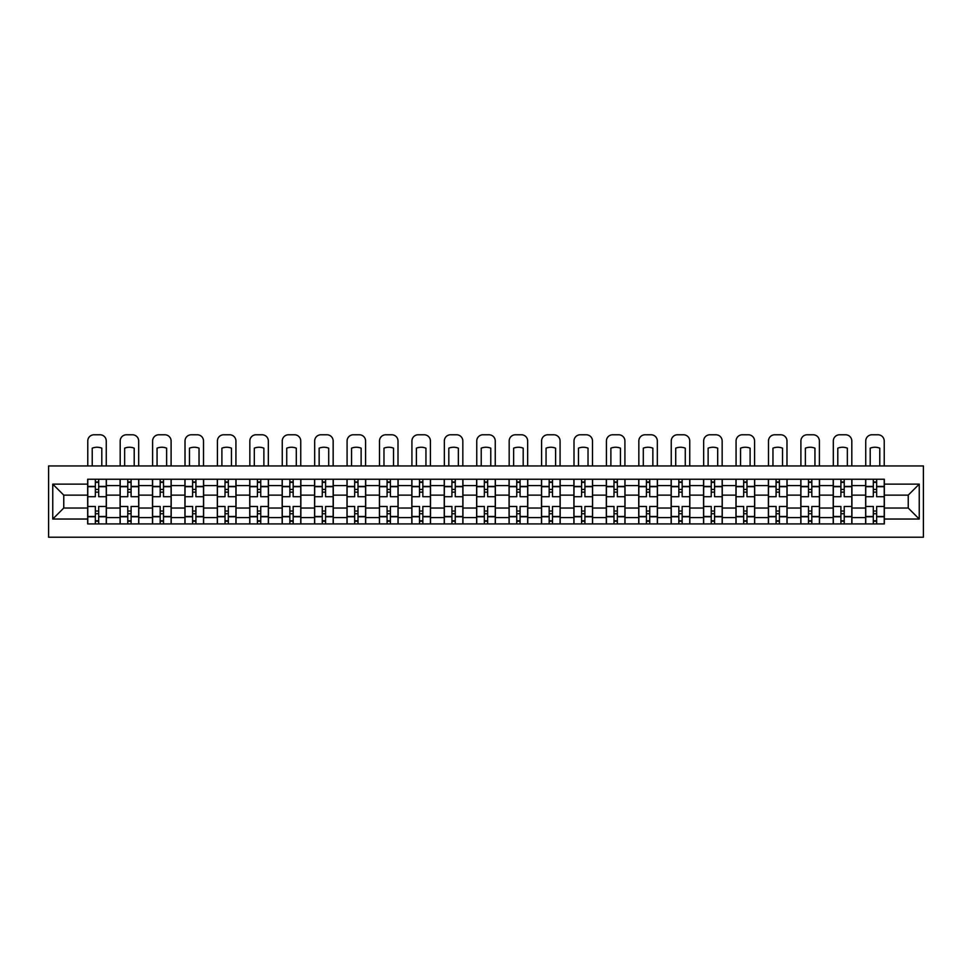 <?xml version="1.0" encoding="UTF-8"?>
<svg xmlns="http://www.w3.org/2000/svg" width="972" height="972" viewBox="0 0 972 972"><rect width="100%" height="100%" fill="white"/><g stroke="black" fill="none" stroke-linecap="round" stroke-linejoin="round"><path stroke-width="1.46" d="M48.6 537.224L923.4 537.224L923.4 465.953L48.6 465.953L48.6 537.224M120.078 523.92L120.078 485.587L106.361 485.587L106.361 523.92M106.361 485.587L106.361 479.245M120.078 485.587L120.078 479.245M138.777 479.245L138.777 523.92M152.495 523.92L152.495 479.245M171.194 479.245L171.194 523.92M184.911 523.92L184.911 479.245M203.61 479.245L203.61 523.92M217.327 523.92L217.327 479.245M236.026 479.245L236.026 523.92M249.743 523.92L249.743 479.245M268.442 479.245L268.442 523.92M282.159 523.92L282.159 479.245M300.858 479.245L300.858 523.92M314.576 523.92L314.576 479.245M333.275 479.245L333.275 523.92M346.992 523.92L346.992 479.245M365.691 479.245L365.691 523.92M379.408 523.92L379.408 479.245M398.107 479.245L398.107 523.92M411.824 523.92L411.824 479.245M430.523 479.245L430.523 523.92M444.228 523.92L444.228 479.245M462.939 479.245L462.939 523.92M476.645 523.92L476.645 479.245M495.356 479.245L495.356 523.92M509.061 523.92L509.061 479.245M527.772 479.245L527.772 523.92M541.477 523.92L541.477 479.245M560.176 479.245L560.176 523.92M573.893 523.92L573.893 479.245M592.592 479.245L592.592 523.92M606.309 523.92L606.309 479.245M625.008 479.245L625.008 523.92M638.726 523.92L638.726 479.245M657.424 479.245L657.424 523.92M671.142 523.92L671.142 479.245M689.841 479.245L689.841 523.92M703.558 523.92L703.558 479.245M722.257 479.245L722.257 523.92M735.974 523.92L735.974 479.245M754.673 479.245L754.673 523.92M768.39 523.92L768.39 479.245M787.089 479.245L787.089 523.92M800.807 523.92L800.807 479.245M819.505 479.245L819.505 523.92M833.223 523.92L833.223 479.245M851.922 479.245L851.922 523.92M865.639 523.92L865.639 479.245M865.639 508.028L851.922 508.028M833.223 508.028L819.505 508.028M800.807 508.028L787.089 508.028M768.39 508.028L754.673 508.028M735.974 508.028L722.257 508.028M703.558 508.028L689.841 508.028M671.142 508.028L657.424 508.028M638.726 508.028L625.008 508.028M606.309 508.028L592.592 508.028M573.893 508.028L560.176 508.028M541.477 508.028L527.772 508.028M509.061 508.028L495.356 508.028M476.645 508.028L462.939 508.028M444.228 508.028L430.523 508.028M411.824 508.028L398.107 508.028M379.408 508.028L365.691 508.028M346.992 508.028L333.275 508.028M314.576 508.028L300.858 508.028M282.159 508.028L268.442 508.028M249.743 508.028L236.026 508.028M217.327 508.028L203.61 508.028M184.911 508.028L171.194 508.028M152.495 508.028L138.777 508.028M120.078 508.028L106.361 508.028M865.639 495.137L851.922 495.137M833.223 495.137L819.505 495.137M800.807 495.137L787.089 495.137M768.39 495.137L754.673 495.137M735.974 495.137L722.257 495.137M703.558 495.137L689.841 495.137M671.142 495.137L657.424 495.137M638.726 495.137L625.008 495.137M606.309 495.137L592.592 495.137M573.893 495.137L560.176 495.137M541.477 495.137L527.772 495.137M509.061 495.137L495.356 495.137M476.645 495.137L462.939 495.137M444.228 495.137L430.523 495.137M411.824 495.137L398.107 495.137M379.408 495.137L365.691 495.137M346.992 495.137L333.275 495.137M314.576 495.137L300.858 495.137M282.159 495.137L268.442 495.137M249.743 495.137L236.026 495.137M217.327 495.137L203.61 495.137M184.911 495.137L171.194 495.137M152.495 495.137L138.777 495.137M120.078 495.137L106.361 495.137M63.763 508.028L87.662 508.028L87.662 495.137L63.763 495.137L63.763 508.028L52.755 519.036L52.755 484.129L87.662 484.129L87.662 495.137M884.338 495.137L884.338 508.028L908.237 508.028L908.237 495.137L884.338 495.137L884.338 479.245L87.662 479.245L87.662 484.129M884.338 484.129L919.245 484.129L919.245 519.036L884.338 519.036L884.338 508.028M87.662 508.028L87.662 523.92L884.338 523.92L884.338 519.036M87.662 519.036L52.755 519.036M98.682 520.81L95.353 520.81M95.353 482.367L98.682 482.367M131.099 520.81L127.769 520.81M127.769 482.367L131.099 482.367M163.503 520.81L160.186 520.81M160.186 482.367L163.503 482.367M195.919 520.81L192.602 520.81M192.602 482.367L195.919 482.367M228.335 520.81L225.018 520.81M225.018 482.367L228.335 482.367M260.751 520.81L257.434 520.81M257.434 482.367L260.751 482.367M293.167 520.81L289.85 520.81M289.85 482.367L293.167 482.367M325.584 520.81L322.267 520.81M322.267 482.367L325.584 482.367M358 520.81L354.671 520.81M354.671 482.367L358 482.367M390.416 520.81L387.087 520.81M387.087 482.367L390.416 482.367M422.832 520.81L419.503 520.81M419.503 482.367L422.832 482.367M455.248 520.81L451.919 520.81M451.919 482.367L455.248 482.367M487.665 520.81L484.335 520.81M484.335 482.367L487.665 482.367M520.081 520.81L516.752 520.81M516.752 482.367L520.081 482.367M552.497 520.81L549.168 520.81M549.168 482.367L552.497 482.367M584.913 520.81L581.584 520.81M581.584 482.367L584.913 482.367M617.329 520.81L614 520.81M614 482.367L617.329 482.367M649.733 520.81L646.416 520.81M646.416 482.367L649.733 482.367M682.15 520.81L678.833 520.81M678.833 482.367L682.15 482.367M714.566 520.81L711.249 520.81M711.249 482.367L714.566 482.367M746.982 520.81L743.665 520.81M743.665 482.367L746.982 482.367M779.398 520.81L776.081 520.81M776.081 482.367L779.398 482.367M811.814 520.81L808.497 520.81M808.497 482.367L811.814 482.367M844.231 520.81L840.902 520.81M840.902 482.367L844.231 482.367M876.647 520.81L873.318 520.81M873.318 482.367L876.647 482.367M52.755 484.129L63.763 495.137M908.237 508.028L919.245 519.036M908.237 495.137L919.245 484.129M106.264 523.92L106.264 496.704L98.682 496.704L98.682 479.245M95.353 479.245L95.353 496.704L87.772 496.704L87.772 479.245M106.264 496.704L106.264 479.245M87.772 523.92L87.772 506.473L95.353 506.473L95.353 523.92M98.682 523.92L98.682 506.473L106.264 506.473M95.353 492.136L98.682 492.136M87.772 506.473L87.772 496.704M98.682 511.041L95.353 511.041M98.682 521.223L95.353 521.223M95.353 513.738L98.682 513.738M98.682 489.426L95.353 489.426M95.353 481.954L98.682 481.954M106.264 465.953L106.264 441.009A6.233 6.233 0 0 0 100.031 434.776L94.005 434.776A6.233 6.233 0 0 0 87.772 441.009L87.772 465.953M92.231 465.953L92.231 448.165A12.879 12.879 0 0 1 101.793 448.165L101.793 465.953M138.68 523.92L138.68 496.704L131.099 496.704L131.099 479.245M127.769 479.245L127.769 496.704L120.188 496.704L120.188 479.245M138.68 496.704L138.68 479.245M120.188 523.92L120.188 506.473L127.769 506.473L127.769 523.92M131.099 523.92L131.099 506.473L138.68 506.473M127.769 492.136L131.099 492.136M120.188 506.473L120.188 496.704M131.099 511.041L127.769 511.041M131.099 521.223L127.769 521.223M127.769 513.738L131.099 513.738M131.099 489.426L127.769 489.426M127.769 481.954L131.099 481.954M138.68 465.953L138.68 441.009A6.233 6.233 0 0 0 132.447 434.776L126.421 434.776A6.233 6.233 0 0 0 120.188 441.009L120.188 465.953M124.647 465.953L124.647 448.165A12.879 12.879 0 0 1 134.209 448.165L134.209 465.953M171.096 523.92L171.096 496.704L163.503 496.704L163.503 479.245M160.186 479.245L160.186 496.704L152.604 496.704L152.604 479.245M171.096 496.704L171.096 479.245M152.604 523.92L152.604 506.473L160.186 506.473L160.186 523.92M163.503 523.92L163.503 506.473L171.096 506.473M160.186 492.136L163.503 492.136M152.604 506.473L152.604 496.704M163.503 511.041L160.186 511.041M163.503 521.223L160.186 521.223M160.186 513.738L163.503 513.738M163.503 489.426L160.186 489.426M160.186 481.954L163.503 481.954M171.096 465.953L171.096 441.009A6.233 6.233 0 0 0 164.863 434.776L158.837 434.776A6.233 6.233 0 0 0 152.604 441.009L152.604 465.953M157.063 465.953L157.063 448.165A12.879 12.879 0 0 1 166.625 448.165L166.625 465.953M203.513 523.92L203.513 496.704L195.919 496.704L195.919 479.245M192.602 479.245L192.602 496.704L185.02 496.704L185.02 479.245M203.513 496.704L203.513 479.245M185.02 523.92L185.02 506.473L192.602 506.473L192.602 523.92M195.919 523.92L195.919 506.473L203.513 506.473M192.602 492.136L195.919 492.136M185.02 506.473L185.02 496.704M195.919 511.041L192.602 511.041M195.919 521.223L192.602 521.223M192.602 513.738L195.919 513.738M195.919 489.426L192.602 489.426M192.602 481.954L195.919 481.954M203.513 465.953L203.513 441.009A6.233 6.233 0 0 0 197.28 434.776L191.253 434.776A6.233 6.233 0 0 0 185.02 441.009L185.02 465.953M189.479 465.953L189.479 448.165A12.879 12.879 0 0 1 199.041 448.165L199.041 465.953M235.929 523.92L235.929 496.704L228.335 496.704L228.335 479.245M225.018 479.245L225.018 496.704L217.424 496.704L217.424 479.245M235.929 496.704L235.929 479.245M217.424 523.92L217.424 506.473L225.018 506.473L225.018 523.92M228.335 523.92L228.335 506.473L235.929 506.473M225.018 492.136L228.335 492.136M217.424 506.473L217.424 496.704M228.335 511.041L225.018 511.041M228.335 521.223L225.018 521.223M225.018 513.738L228.335 513.738M228.335 489.426L225.018 489.426M225.018 481.954L228.335 481.954M235.929 465.953L235.929 441.009A6.233 6.233 0 0 0 229.696 434.776L223.669 434.776A6.233 6.233 0 0 0 217.424 441.009L217.424 465.953M221.895 465.953L221.895 448.165A12.879 12.879 0 0 1 231.458 448.165L231.458 465.953M268.345 523.92L268.345 496.704L260.751 496.704L260.751 479.245M257.434 479.245L257.434 496.704L249.84 496.704L249.84 479.245M268.345 496.704L268.345 479.245M249.84 523.92L249.84 506.473L257.434 506.473L257.434 523.92M260.751 523.92L260.751 506.473L268.345 506.473M257.434 492.136L260.751 492.136M249.84 506.473L249.84 496.704M260.751 511.041L257.434 511.041M260.751 521.223L257.434 521.223M257.434 513.738L260.751 513.738M260.751 489.426L257.434 489.426M257.434 481.954L260.751 481.954M268.345 465.953L268.345 441.009A6.233 6.233 0 0 0 262.1 434.776L256.073 434.776A6.233 6.233 0 0 0 249.84 441.009L249.84 465.953M254.312 465.953L254.312 448.165A12.879 12.879 0 0 1 263.874 448.165L263.874 465.953M300.749 523.92L300.749 496.704L293.167 496.704L293.167 479.245M289.85 479.245L289.85 496.704L282.257 496.704L282.257 479.245M300.749 496.704L300.749 479.245M282.257 523.92L282.257 506.473L289.85 506.473L289.85 523.92M293.167 523.92L293.167 506.473L300.749 506.473M289.85 492.136L293.167 492.136M282.257 506.473L282.257 496.704M293.167 511.041L289.85 511.041M293.167 521.223L289.85 521.223M289.85 513.738L293.167 513.738M293.167 489.426L289.85 489.426M289.85 481.954L293.167 481.954M300.749 465.953L300.749 441.009A6.233 6.233 0 0 0 294.516 434.776L288.49 434.776A6.233 6.233 0 0 0 282.257 441.009L282.257 465.953M286.728 465.953L286.728 448.165A12.879 12.879 0 0 1 296.29 448.165L296.29 465.953M333.165 523.92L333.165 496.704L325.584 496.704L325.584 479.245M322.267 479.245L322.267 496.704L314.673 496.704L314.673 479.245M333.165 496.704L333.165 479.245M314.673 523.92L314.673 506.473L322.267 506.473L322.267 523.92M325.584 523.92L325.584 506.473L333.165 506.473M322.267 492.136L325.584 492.136M314.673 506.473L314.673 496.704M325.584 511.041L322.267 511.041M325.584 521.223L322.267 521.223M322.267 513.738L325.584 513.738M325.584 489.426L322.267 489.426M322.267 481.954L325.584 481.954M333.165 465.953L333.165 441.009A6.233 6.233 0 0 0 326.932 434.776L320.906 434.776A6.233 6.233 0 0 0 314.673 441.009L314.673 465.953M319.144 465.953L319.144 448.165A12.879 12.879 0 0 1 328.706 448.165L328.706 465.953M365.581 523.92L365.581 496.704L358 496.704L358 479.245M354.671 479.245L354.671 496.704L347.089 496.704L347.089 479.245M365.581 496.704L365.581 479.245M347.089 523.92L347.089 506.473L354.671 506.473L354.671 523.92M358 523.92L358 506.473L365.581 506.473M354.671 492.136L358 492.136M347.089 506.473L347.089 496.704M358 511.041L354.671 511.041M358 521.223L354.671 521.223M354.671 513.738L358 513.738M358 489.426L354.671 489.426M354.671 481.954L358 481.954M365.581 465.953L365.581 441.009A6.233 6.233 0 0 0 359.348 434.776L353.322 434.776A6.233 6.233 0 0 0 347.089 441.009L347.089 465.953M351.56 465.953L351.56 448.165A12.879 12.879 0 0 1 361.122 448.165L361.122 465.953M397.998 523.92L397.998 496.704L390.416 496.704L390.416 479.245M387.087 479.245L387.087 496.704L379.505 496.704L379.505 479.245M397.998 496.704L397.998 479.245M379.505 523.92L379.505 506.473L387.087 506.473L387.087 523.92M390.416 523.92L390.416 506.473L397.998 506.473M387.087 492.136L390.416 492.136M379.505 506.473L379.505 496.704M390.416 511.041L387.087 511.041M390.416 521.223L387.087 521.223M387.087 513.738L390.416 513.738M390.416 489.426L387.087 489.426M387.087 481.954L390.416 481.954M397.998 465.953L397.998 441.009A6.233 6.233 0 0 0 391.765 434.776L385.738 434.776A6.233 6.233 0 0 0 379.505 441.009L379.505 465.953M383.976 465.953L383.976 448.165A12.879 12.879 0 0 1 393.538 448.165L393.538 465.953M430.414 523.92L430.414 496.704L422.832 496.704L422.832 479.245M419.503 479.245L419.503 496.704L411.921 496.704L411.921 479.245M430.414 496.704L430.414 479.245M411.921 523.92L411.921 506.473L419.503 506.473L419.503 523.92M422.832 523.92L422.832 506.473L430.414 506.473M419.503 492.136L422.832 492.136M411.921 506.473L411.921 496.704M422.832 511.041L419.503 511.041M422.832 521.223L419.503 521.223M419.503 513.738L422.832 513.738M422.832 489.426L419.503 489.426M419.503 481.954L422.832 481.954M430.414 465.953L430.414 441.009A6.233 6.233 0 0 0 424.181 434.776L418.154 434.776A6.233 6.233 0 0 0 411.921 441.009L411.921 465.953M416.393 465.953L416.393 448.165A12.879 12.879 0 0 1 425.943 448.165L425.943 465.953M462.83 523.92L462.83 496.704L455.248 496.704L455.248 479.245M451.919 479.245L451.919 496.704L444.338 496.704L444.338 479.245M462.83 496.704L462.83 479.245M444.338 523.92L444.338 506.473L451.919 506.473L451.919 523.92M455.248 523.92L455.248 506.473L462.83 506.473M451.919 492.136L455.248 492.136M444.338 506.473L444.338 496.704M455.248 511.041L451.919 511.041M455.248 521.223L451.919 521.223M451.919 513.738L455.248 513.738M455.248 489.426L451.919 489.426M451.919 481.954L455.248 481.954M462.83 465.953L462.83 441.009A6.233 6.233 0 0 0 456.597 434.776L450.571 434.776A6.233 6.233 0 0 0 444.338 441.009L444.338 465.953M448.809 465.953L448.809 448.165A12.879 12.879 0 0 1 458.359 448.165L458.359 465.953M495.246 523.92L495.246 496.704L487.665 496.704L487.665 479.245M484.335 479.245L484.335 496.704L476.754 496.704L476.754 479.245M495.246 496.704L495.246 479.245M476.754 523.92L476.754 506.473L484.335 506.473L484.335 523.92M487.665 523.92L487.665 506.473L495.246 506.473M484.335 492.136L487.665 492.136M476.754 506.473L476.754 496.704M487.665 511.041L484.335 511.041M487.665 521.223L484.335 521.223M484.335 513.738L487.665 513.738M487.665 489.426L484.335 489.426M484.335 481.954L487.665 481.954M495.246 465.953L495.246 441.009A6.233 6.233 0 0 0 489.013 434.776L482.987 434.776A6.233 6.233 0 0 0 476.754 441.009L476.754 465.953M481.225 465.953L481.225 448.165A12.879 12.879 0 0 1 490.775 448.165L490.775 465.953M527.662 523.92L527.662 496.704L520.081 496.704L520.081 479.245M516.752 479.245L516.752 496.704L509.17 496.704L509.17 479.245M527.662 496.704L527.662 479.245M509.17 523.92L509.17 506.473L516.752 506.473L516.752 523.92M520.081 523.92L520.081 506.473L527.662 506.473M516.752 492.136L520.081 492.136M509.17 506.473L509.17 496.704M520.081 511.041L516.752 511.041M520.081 521.223L516.752 521.223M516.752 513.738L520.081 513.738M520.081 489.426L516.752 489.426M516.752 481.954L520.081 481.954M527.662 465.953L527.662 441.009A6.233 6.233 0 0 0 521.429 434.776L515.403 434.776A6.233 6.233 0 0 0 509.17 441.009L509.17 465.953M513.641 465.953L513.641 448.165A12.879 12.879 0 0 1 523.191 448.165L523.191 465.953M560.079 523.92L560.079 496.704L552.497 496.704L552.497 479.245M549.168 479.245L549.168 496.704L541.586 496.704L541.586 479.245M560.079 496.704L560.079 479.245M541.586 523.92L541.586 506.473L549.168 506.473L549.168 523.92M552.497 523.92L552.497 506.473L560.079 506.473M549.168 492.136L552.497 492.136M541.586 506.473L541.586 496.704M552.497 511.041L549.168 511.041M552.497 521.223L549.168 521.223M549.168 513.738L552.497 513.738M552.497 489.426L549.168 489.426M549.168 481.954L552.497 481.954M560.079 465.953L560.079 441.009A6.233 6.233 0 0 0 553.846 434.776L547.819 434.776A6.233 6.233 0 0 0 541.586 441.009L541.586 465.953M546.057 465.953L546.057 448.165A12.879 12.879 0 0 1 555.607 448.165L555.607 465.953M592.495 523.92L592.495 496.704L584.913 496.704L584.913 479.245M581.584 479.245L581.584 496.704L574.002 496.704L574.002 479.245M592.495 496.704L592.495 479.245M574.002 523.92L574.002 506.473L581.584 506.473L581.584 523.92M584.913 523.92L584.913 506.473L592.495 506.473M581.584 492.136L584.913 492.136M574.002 506.473L574.002 496.704M584.913 511.041L581.584 511.041M584.913 521.223L581.584 521.223M581.584 513.738L584.913 513.738M584.913 489.426L581.584 489.426M581.584 481.954L584.913 481.954M592.495 465.953L592.495 441.009A6.233 6.233 0 0 0 586.262 434.776L580.235 434.776A6.233 6.233 0 0 0 574.002 441.009L574.002 465.953M578.462 465.953L578.462 448.165A12.879 12.879 0 0 1 588.024 448.165L588.024 465.953M624.911 523.92L624.911 496.704L617.329 496.704L617.329 479.245M614 479.245L614 496.704L606.419 496.704L606.419 479.245M624.911 496.704L624.911 479.245M606.419 523.92L606.419 506.473L614 506.473L614 523.92M617.329 523.92L617.329 506.473L624.911 506.473M614 492.136L617.329 492.136M606.419 506.473L606.419 496.704M617.329 511.041L614 511.041M617.329 521.223L614 521.223M614 513.738L617.329 513.738M617.329 489.426L614 489.426M614 481.954L617.329 481.954M624.911 465.953L624.911 441.009A6.233 6.233 0 0 0 618.678 434.776L612.652 434.776A6.233 6.233 0 0 0 606.419 441.009L606.419 465.953M610.878 465.953L610.878 448.165A12.879 12.879 0 0 1 620.44 448.165L620.44 465.953M657.327 523.92L657.327 496.704L649.733 496.704L649.733 479.245M646.416 479.245L646.416 496.704L638.835 496.704L638.835 479.245M657.327 496.704L657.327 479.245M638.835 523.92L638.835 506.473L646.416 506.473L646.416 523.92M649.733 523.92L649.733 506.473L657.327 506.473M646.416 492.136L649.733 492.136M638.835 506.473L638.835 496.704M649.733 511.041L646.416 511.041M649.733 521.223L646.416 521.223M646.416 513.738L649.733 513.738M649.733 489.426L646.416 489.426M646.416 481.954L649.733 481.954M657.327 465.953L657.327 441.009A6.233 6.233 0 0 0 651.094 434.776L645.068 434.776A6.233 6.233 0 0 0 638.835 441.009L638.835 465.953M643.294 465.953L643.294 448.165A12.879 12.879 0 0 1 652.856 448.165L652.856 465.953M689.743 523.92L689.743 496.704L682.15 496.704L682.15 479.245M678.833 479.245L678.833 496.704L671.251 496.704L671.251 479.245M689.743 496.704L689.743 479.245M671.251 523.92L671.251 506.473L678.833 506.473L678.833 523.92M682.15 523.92L682.15 506.473L689.743 506.473M678.833 492.136L682.15 492.136M671.251 506.473L671.251 496.704M682.15 511.041L678.833 511.041M682.15 521.223L678.833 521.223M678.833 513.738L682.15 513.738M682.15 489.426L678.833 489.426M678.833 481.954L682.15 481.954M689.743 465.953L689.743 441.009A6.233 6.233 0 0 0 683.51 434.776L677.484 434.776A6.233 6.233 0 0 0 671.251 441.009L671.251 465.953M675.71 465.953L675.71 448.165A12.879 12.879 0 0 1 685.272 448.165L685.272 465.953M722.16 523.92L722.16 496.704L714.566 496.704L714.566 479.245M711.249 479.245L711.249 496.704L703.655 496.704L703.655 479.245M722.16 496.704L722.16 479.245M703.655 523.92L703.655 506.473L711.249 506.473L711.249 523.92M714.566 523.92L714.566 506.473L722.16 506.473M711.249 492.136L714.566 492.136M703.655 506.473L703.655 496.704M714.566 511.041L711.249 511.041M714.566 521.223L711.249 521.223M711.249 513.738L714.566 513.738M714.566 489.426L711.249 489.426M711.249 481.954L714.566 481.954M722.16 465.953L722.16 441.009A6.233 6.233 0 0 0 715.927 434.776L709.9 434.776A6.233 6.233 0 0 0 703.655 441.009L703.655 465.953M708.126 465.953L708.126 448.165A12.879 12.879 0 0 1 717.688 448.165L717.688 465.953M754.576 523.92L754.576 496.704L746.982 496.704L746.982 479.245M743.665 479.245L743.665 496.704L736.071 496.704L736.071 479.245M754.576 496.704L754.576 479.245M736.071 523.92L736.071 506.473L743.665 506.473L743.665 523.92M746.982 523.92L746.982 506.473L754.576 506.473M743.665 492.136L746.982 492.136M736.071 506.473L736.071 496.704M746.982 511.041L743.665 511.041M746.982 521.223L743.665 521.223M743.665 513.738L746.982 513.738M746.982 489.426L743.665 489.426M743.665 481.954L746.982 481.954M754.576 465.953L754.576 441.009A6.233 6.233 0 0 0 748.331 434.776L742.304 434.776A6.233 6.233 0 0 0 736.071 441.009L736.071 465.953M740.543 465.953L740.543 448.165A12.879 12.879 0 0 1 750.105 448.165L750.105 465.953M786.98 523.92L786.98 496.704L779.398 496.704L779.398 479.245M776.081 479.245L776.081 496.704L768.488 496.704L768.488 479.245M786.98 496.704L786.98 479.245M768.488 523.92L768.488 506.473L776.081 506.473L776.081 523.92M779.398 523.92L779.398 506.473L786.98 506.473M776.081 492.136L779.398 492.136M768.488 506.473L768.488 496.704M779.398 511.041L776.081 511.041M779.398 521.223L776.081 521.223M776.081 513.738L779.398 513.738M779.398 489.426L776.081 489.426M776.081 481.954L779.398 481.954M786.98 465.953L786.98 441.009A6.233 6.233 0 0 0 780.747 434.776L774.72 434.776A6.233 6.233 0 0 0 768.488 441.009L768.488 465.953M772.959 465.953L772.959 448.165A12.879 12.879 0 0 1 782.521 448.165L782.521 465.953M819.396 523.92L819.396 496.704L811.814 496.704L811.814 479.245M808.497 479.245L808.497 496.704L800.904 496.704L800.904 479.245M819.396 496.704L819.396 479.245M800.904 523.92L800.904 506.473L808.497 506.473L808.497 523.92M811.814 523.92L811.814 506.473L819.396 506.473M808.497 492.136L811.814 492.136M800.904 506.473L800.904 496.704M811.814 511.041L808.497 511.041M811.814 521.223L808.497 521.223M808.497 513.738L811.814 513.738M811.814 489.426L808.497 489.426M808.497 481.954L811.814 481.954M819.396 465.953L819.396 441.009A6.233 6.233 0 0 0 813.163 434.776L807.137 434.776A6.233 6.233 0 0 0 800.904 441.009L800.904 465.953M805.375 465.953L805.375 448.165A12.879 12.879 0 0 1 814.937 448.165L814.937 465.953M851.812 523.92L851.812 496.704L844.231 496.704L844.231 479.245M840.902 479.245L840.902 496.704L833.32 496.704L833.32 479.245M851.812 496.704L851.812 479.245M833.32 523.92L833.32 506.473L840.902 506.473L840.902 523.92M844.231 523.92L844.231 506.473L851.812 506.473M840.902 492.136L844.231 492.136M833.32 506.473L833.32 496.704M844.231 511.041L840.902 511.041M844.231 521.223L840.902 521.223M840.902 513.738L844.231 513.738M844.231 489.426L840.902 489.426M840.902 481.954L844.231 481.954M851.812 465.953L851.812 441.009A6.233 6.233 0 0 0 845.579 434.776L839.553 434.776A6.233 6.233 0 0 0 833.32 441.009L833.32 465.953M837.791 465.953L837.791 448.165A12.879 12.879 0 0 1 847.353 448.165L847.353 465.953M884.228 523.92L884.228 496.704L876.647 496.704L876.647 479.245M873.318 479.245L873.318 496.704L865.736 496.704L865.736 479.245M884.228 496.704L884.228 479.245M865.736 523.92L865.736 506.473L873.318 506.473L873.318 523.92M876.647 523.92L876.647 506.473L884.228 506.473M873.318 492.136L876.647 492.136M865.736 506.473L865.736 496.704M876.647 511.041L873.318 511.041M876.647 521.223L873.318 521.223M873.318 513.738L876.647 513.738M876.647 489.426L873.318 489.426M873.318 481.954L876.647 481.954M884.228 465.953L884.228 441.009A6.233 6.233 0 0 0 877.995 434.776L871.969 434.776A6.233 6.233 0 0 0 865.736 441.009L865.736 465.953M870.207 465.953L870.207 448.165A12.879 12.879 0 0 1 879.769 448.165L879.769 465.953M833.223 485.587L819.505 485.587M800.807 485.587L787.089 485.587M768.39 485.587L754.673 485.587M735.974 485.587L722.257 485.587M703.558 485.587L689.841 485.587M671.142 485.587L657.424 485.587M638.726 485.587L625.008 485.587M606.309 485.587L592.592 485.587M573.893 485.587L560.176 485.587M541.477 485.587L527.772 485.587M509.061 485.587L495.356 485.587M476.645 485.587L462.939 485.587M444.228 485.587L430.523 485.587M411.824 485.587L398.107 485.587M379.408 485.587L365.691 485.587M346.992 485.587L333.275 485.587M314.576 485.587L300.858 485.587M282.159 485.587L268.442 485.587M249.743 485.587L236.026 485.587M217.327 485.587L203.61 485.587M184.911 485.587L171.194 485.587M152.495 485.587L138.777 485.587M865.639 485.587L851.922 485.587M833.223 517.59L819.505 517.59M800.807 517.59L787.089 517.59M768.39 517.59L754.673 517.59M735.974 517.59L722.257 517.59M703.558 517.59L689.841 517.59M671.142 517.59L657.424 517.59M638.726 517.59L625.008 517.59M606.309 517.59L592.592 517.59M573.893 517.59L560.176 517.59M541.477 517.59L527.772 517.59M509.061 517.59L495.356 517.59M476.645 517.59L462.939 517.59M444.228 517.59L430.523 517.59M411.824 517.59L398.107 517.59M379.408 517.59L365.691 517.59M346.992 517.59L333.275 517.59M314.576 517.59L300.858 517.59M282.159 517.59L268.442 517.59M249.743 517.59L236.026 517.59M217.327 517.59L203.61 517.59M184.911 517.59L171.194 517.59M152.495 517.59L138.777 517.59M120.078 517.59L106.361 517.59M865.639 517.59L851.922 517.59M106.264 486.413L98.682 486.413M95.353 486.413L87.772 486.413M95.353 486.693L87.772 486.693M95.353 516.472L87.772 516.472M95.353 516.752L87.772 516.752M106.264 516.752L98.682 516.752M106.264 486.693L98.682 486.693M106.264 516.472L98.682 516.472M138.68 486.413L131.099 486.413M127.769 486.413L120.188 486.413M127.769 486.693L120.188 486.693M127.769 516.472L120.188 516.472M127.769 516.752L120.188 516.752M138.68 516.752L131.099 516.752M138.68 486.693L131.099 486.693M138.68 516.472L131.099 516.472M171.096 486.413L163.503 486.413M160.186 486.413L152.604 486.413M160.186 486.693L152.604 486.693M160.186 516.472L152.604 516.472M160.186 516.752L152.604 516.752M171.096 516.752L163.503 516.752M171.096 486.693L163.503 486.693M171.096 516.472L163.503 516.472M203.513 486.413L195.919 486.413M192.602 486.413L185.02 486.413M192.602 486.693L185.02 486.693M192.602 516.472L185.02 516.472M192.602 516.752L185.02 516.752M203.513 516.752L195.919 516.752M203.513 486.693L195.919 486.693M203.513 516.472L195.919 516.472M235.929 486.413L228.335 486.413M225.018 486.413L217.424 486.413M225.018 486.693L217.424 486.693M225.018 516.472L217.424 516.472M225.018 516.752L217.424 516.752M235.929 516.752L228.335 516.752M235.929 486.693L228.335 486.693M235.929 516.472L228.335 516.472M268.345 486.413L260.751 486.413M257.434 486.413L249.84 486.413M257.434 486.693L249.84 486.693M257.434 516.472L249.84 516.472M257.434 516.752L249.84 516.752M268.345 516.752L260.751 516.752M268.345 486.693L260.751 486.693M268.345 516.472L260.751 516.472M300.749 486.413L293.167 486.413M289.85 486.413L282.257 486.413M289.85 486.693L282.257 486.693M289.85 516.472L282.257 516.472M289.85 516.752L282.257 516.752M300.749 516.752L293.167 516.752M300.749 486.693L293.167 486.693M300.749 516.472L293.167 516.472M333.165 486.413L325.584 486.413M322.267 486.413L314.673 486.413M322.267 486.693L314.673 486.693M322.267 516.472L314.673 516.472M322.267 516.752L314.673 516.752M333.165 516.752L325.584 516.752M333.165 486.693L325.584 486.693M333.165 516.472L325.584 516.472M365.581 486.413L358 486.413M354.671 486.413L347.089 486.413M354.671 486.693L347.089 486.693M354.671 516.472L347.089 516.472M354.671 516.752L347.089 516.752M365.581 516.752L358 516.752M365.581 486.693L358 486.693M365.581 516.472L358 516.472M397.998 486.413L390.416 486.413M387.087 486.413L379.505 486.413M387.087 486.693L379.505 486.693M387.087 516.472L379.505 516.472M387.087 516.752L379.505 516.752M397.998 516.752L390.416 516.752M397.998 486.693L390.416 486.693M397.998 516.472L390.416 516.472M430.414 486.413L422.832 486.413M419.503 486.413L411.921 486.413M419.503 486.693L411.921 486.693M419.503 516.472L411.921 516.472M419.503 516.752L411.921 516.752M430.414 516.752L422.832 516.752M430.414 486.693L422.832 486.693M430.414 516.472L422.832 516.472M462.83 486.413L455.248 486.413M451.919 486.413L444.338 486.413M451.919 486.693L444.338 486.693M451.919 516.472L444.338 516.472M451.919 516.752L444.338 516.752M462.83 516.752L455.248 516.752M462.83 486.693L455.248 486.693M462.83 516.472L455.248 516.472M495.246 486.413L487.665 486.413M484.335 486.413L476.754 486.413M484.335 486.693L476.754 486.693M484.335 516.472L476.754 516.472M484.335 516.752L476.754 516.752M495.246 516.752L487.665 516.752M495.246 486.693L487.665 486.693M495.246 516.472L487.665 516.472M527.662 486.413L520.081 486.413M516.752 486.413L509.17 486.413M516.752 486.693L509.17 486.693M516.752 516.472L509.17 516.472M516.752 516.752L509.17 516.752M527.662 516.752L520.081 516.752M527.662 486.693L520.081 486.693M527.662 516.472L520.081 516.472M560.079 486.413L552.497 486.413M549.168 486.413L541.586 486.413M549.168 486.693L541.586 486.693M549.168 516.472L541.586 516.472M549.168 516.752L541.586 516.752M560.079 516.752L552.497 516.752M560.079 486.693L552.497 486.693M560.079 516.472L552.497 516.472M592.495 486.413L584.913 486.413M581.584 486.413L574.002 486.413M581.584 486.693L574.002 486.693M581.584 516.472L574.002 516.472M581.584 516.752L574.002 516.752M592.495 516.752L584.913 516.752M592.495 486.693L584.913 486.693M592.495 516.472L584.913 516.472M624.911 486.413L617.329 486.413M614 486.413L606.419 486.413M614 486.693L606.419 486.693M614 516.472L606.419 516.472M614 516.752L606.419 516.752M624.911 516.752L617.329 516.752M624.911 486.693L617.329 486.693M624.911 516.472L617.329 516.472M657.327 486.413L649.733 486.413M646.416 486.413L638.835 486.413M646.416 486.693L638.835 486.693M646.416 516.472L638.835 516.472M646.416 516.752L638.835 516.752M657.327 516.752L649.733 516.752M657.327 486.693L649.733 486.693M657.327 516.472L649.733 516.472M689.743 486.413L682.15 486.413M678.833 486.413L671.251 486.413M678.833 486.693L671.251 486.693M678.833 516.472L671.251 516.472M678.833 516.752L671.251 516.752M689.743 516.752L682.15 516.752M689.743 486.693L682.15 486.693M689.743 516.472L682.15 516.472M722.16 486.413L714.566 486.413M711.249 486.413L703.655 486.413M711.249 486.693L703.655 486.693M711.249 516.472L703.655 516.472M711.249 516.752L703.655 516.752M722.16 516.752L714.566 516.752M722.16 486.693L714.566 486.693M722.16 516.472L714.566 516.472M754.576 486.413L746.982 486.413M743.665 486.413L736.071 486.413M743.665 486.693L736.071 486.693M743.665 516.472L736.071 516.472M743.665 516.752L736.071 516.752M754.576 516.752L746.982 516.752M754.576 486.693L746.982 486.693M754.576 516.472L746.982 516.472M786.98 486.413L779.398 486.413M776.081 486.413L768.488 486.413M776.081 486.693L768.488 486.693M776.081 516.472L768.488 516.472M776.081 516.752L768.488 516.752M786.98 516.752L779.398 516.752M786.98 486.693L779.398 486.693M786.98 516.472L779.398 516.472M819.396 486.413L811.814 486.413M808.497 486.413L800.904 486.413M808.497 486.693L800.904 486.693M808.497 516.472L800.904 516.472M808.497 516.752L800.904 516.752M819.396 516.752L811.814 516.752M819.396 486.693L811.814 486.693M819.396 516.472L811.814 516.472M851.812 486.413L844.231 486.413M840.902 486.413L833.32 486.413M840.902 486.693L833.32 486.693M840.902 516.472L833.32 516.472M840.902 516.752L833.32 516.752M851.812 516.752L844.231 516.752M851.812 486.693L844.231 486.693M851.812 516.472L844.231 516.472M884.228 486.413L876.647 486.413M873.318 486.413L865.736 486.413M873.318 486.693L865.736 486.693M873.318 516.472L865.736 516.472M873.318 516.752L865.736 516.752M884.228 516.752L876.647 516.752M884.228 486.693L876.647 486.693M884.228 516.472L876.647 516.472"/></g></svg>
